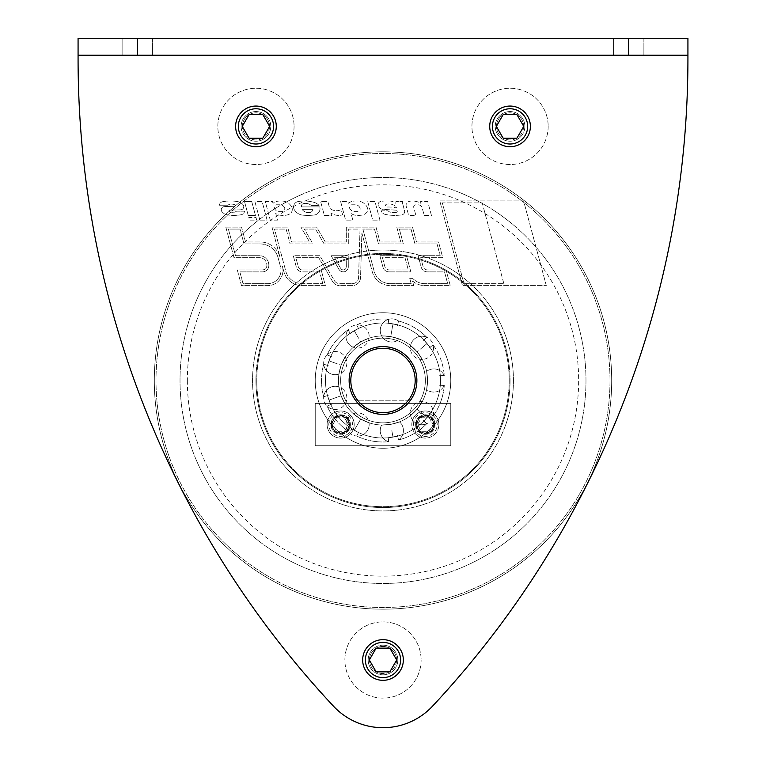 <?xml version="1.0" encoding="UTF-8"?>
<svg xmlns="http://www.w3.org/2000/svg" width="766" height="766" viewBox="0 0 766 766"><rect width="100%" height="100%" fill="white"/><g stroke="black" fill="none" stroke-linecap="round" stroke-linejoin="round"><path stroke-width="0.57" stroke-dasharray="3.83 2.87" d="M397.516 435.356C398.847 441.455 398.847 441.455 397.516 435.356C398.847 441.455 398.847 441.455 397.516 435.356C398.847 441.455 398.847 441.455 397.516 435.356C398.847 441.455 398.847 441.455 397.516 435.356M397.678 436.093A57.507 57.507 0 0 0 423.818 421.003L429.985 413.65A57.507 57.507 0 0 0 440.306 385.288L440.507 380.491A57.507 57.507 0 0 0 383 322.974A57.507 57.507 0 0 0 327.503 395.582L330.788 404.601A57.507 57.507 0 0 0 350.186 427.725L358.498 432.522A57.507 57.507 0 0 0 388.228 437.759L397.678 436.093A57.507 57.507 0 0 0 423.818 421.003L429.985 413.65L427.055 417.46L421.932 413.152L427.055 417.46L423.818 421.003A57.507 57.507 0 0 1 397.678 436.093L388.228 437.759A57.507 57.507 0 0 1 358.498 432.522L354.246 430.291L357.588 424.498L354.246 430.291L358.498 432.522A57.507 57.507 0 0 0 388.228 437.759A57.507 57.507 0 0 1 358.498 432.522L350.186 427.725A57.507 57.507 0 0 1 330.788 404.601L328.959 400.158L335.249 397.87L328.959 400.158L330.788 404.601A57.507 57.507 0 0 0 350.186 427.725A57.507 57.507 0 0 1 330.788 404.601L327.503 395.582A57.507 57.507 0 0 1 325.493 380.491A57.507 57.507 0 0 0 383 437.999A57.507 57.507 0 0 0 440.507 380.491L440.306 375.694L440.507 380.491A57.507 57.507 0 0 1 383 437.999A57.507 57.507 0 0 1 327.503 365.392A57.507 57.507 0 0 0 325.493 380.491A57.507 57.507 0 0 1 383 322.974A57.507 57.507 0 0 1 440.507 380.491A57.507 57.507 0 0 0 383 322.974A57.507 57.507 0 0 0 325.493 380.491A57.507 57.507 0 0 0 383 437.999A57.507 57.507 0 0 0 440.507 380.491A57.507 57.507 0 0 1 383 437.999A57.507 57.507 0 0 1 325.493 380.491A57.507 57.507 0 0 0 327.503 395.582A57.507 57.507 0 0 1 327.503 365.392L330.788 356.382A57.507 57.507 0 0 1 350.186 333.258L358.498 328.461A57.507 57.507 0 0 1 388.228 323.214L397.678 324.88A57.507 57.507 0 0 1 423.818 339.98L429.985 347.324A57.507 57.507 0 0 1 440.306 375.694A57.507 57.507 0 0 0 429.985 347.324L427.055 343.522L421.932 347.821L427.055 343.522L423.818 339.98A57.507 57.507 0 0 0 397.678 324.88L392.987 323.855L391.828 330.443L392.987 323.855L388.228 323.214A57.507 57.507 0 0 0 358.498 328.461L354.246 330.682L357.588 336.475L354.246 330.682L350.186 333.258A57.507 57.507 0 0 0 330.788 356.382L327.503 365.392L330.788 356.382A57.507 57.507 0 0 1 350.186 333.258L358.498 328.461A57.507 57.507 0 0 1 388.228 323.214L397.678 324.88A57.507 57.507 0 0 1 423.818 339.98L429.985 347.324A57.507 57.507 0 0 1 440.306 375.694L440.306 385.288L440.306 375.694A57.507 57.507 0 0 0 429.985 347.324L423.818 339.98A57.507 57.507 0 0 0 397.678 324.88L392.987 323.855L390.737 336.609L399.517 339.108L390.737 336.609C378.873 335.575 378.873 335.575 390.737 336.609C378.873 335.575 378.873 335.575 390.737 336.609L392.987 323.855L388.228 323.214A57.507 57.507 0 0 0 358.498 328.461L350.186 333.258A57.507 57.507 0 0 0 330.788 356.382L328.959 360.815L335.249 363.103L328.959 360.815L327.503 365.392A57.507 57.507 0 0 0 325.493 380.491A57.507 57.507 0 0 1 383 322.974A57.507 57.507 0 0 1 440.507 380.491L440.306 385.288A57.507 57.507 0 0 1 429.985 413.65A57.507 57.507 0 0 0 440.306 385.288A57.507 57.507 0 0 1 429.985 413.65L423.818 421.003A57.507 57.507 0 0 1 397.678 436.093M423.253 420.486C427.878 424.699 427.878 424.699 423.253 420.486C427.878 424.699 427.878 424.699 423.253 420.486C427.878 424.699 427.878 424.699 423.253 420.486C427.878 424.699 427.878 424.699 423.253 420.486M426.767 423.684A61.491 61.491 0 0 1 398.531 439.99A61.491 61.491 0 0 0 426.767 423.684A11.586 11.586 0 0 1 410.576 415.478L417.125 409.13C423.962 399.373 423.962 399.373 417.125 409.13C423.962 399.373 423.962 399.373 417.125 409.13L422.248 401.575L417.125 409.13C408.709 417.547 408.709 417.547 417.125 409.13C408.709 417.547 408.709 417.547 417.125 409.13L421.932 413.152L417.125 409.13L410.576 415.478A11.586 11.586 0 0 0 426.767 423.684M390.737 424.364C402.246 421.281 402.246 421.281 390.737 424.364C402.246 421.281 402.246 421.281 390.737 424.364L399.517 421.865L390.737 424.364C378.873 425.408 378.873 425.408 390.737 424.364C378.873 425.408 378.873 425.408 390.737 424.364L381.631 425.025L390.737 424.364M358.852 431.842C355.951 437.386 355.951 437.386 358.852 431.842C355.951 437.386 355.951 437.386 358.852 431.842C355.951 437.386 355.951 437.386 358.852 431.842C355.951 437.386 355.951 437.386 358.852 431.842M388.132 437.003C388.956 443.208 388.956 443.208 388.132 437.003C388.956 443.208 388.956 443.208 388.132 437.003C388.956 443.208 388.956 443.208 388.132 437.003C388.956 443.208 388.956 443.208 388.132 437.003M388.755 441.714A61.491 61.491 0 0 1 356.65 436.046A61.491 61.491 0 0 0 388.755 441.714A11.586 11.586 0 0 1 381.631 425.025A11.586 11.586 0 0 0 388.755 441.714M331.486 404.304C325.713 406.689 325.713 406.689 331.486 404.304C325.713 406.689 325.713 406.689 331.486 404.304C325.713 406.689 325.713 406.689 331.486 404.304C325.713 406.689 325.713 406.689 331.486 404.304M350.598 427.083C347.257 432.359 347.257 432.359 350.598 427.083C347.257 432.359 347.257 432.359 350.598 427.083C347.257 432.359 347.257 432.359 350.598 427.083C347.257 432.359 347.257 432.359 350.598 427.083M348.061 431.086A61.491 61.491 0 0 1 327.101 406.114A61.491 61.491 0 0 0 348.061 431.086A11.586 11.586 0 0 0 363.438 434.504A11.586 11.586 0 0 0 368.006 419.433A11.586 11.586 0 0 0 353.327 413.726L360.729 419.069L357.588 424.498L360.729 419.069C371.52 424.105 371.52 424.105 360.729 419.069C371.52 424.105 371.52 424.105 360.729 419.069L369.049 422.803L360.729 419.069C350.962 412.242 350.962 412.242 360.729 419.069C350.962 412.242 350.962 412.242 360.729 419.069L353.327 413.726A11.586 11.586 0 0 0 348.061 431.086M328.231 395.352C322.275 397.248 322.275 397.248 328.231 395.352C322.275 397.248 322.275 397.248 328.231 395.352C322.275 397.248 322.275 397.248 328.231 395.352C322.275 397.248 322.275 397.248 328.231 395.352M323.712 396.788A61.491 61.491 0 0 1 323.712 364.185A61.491 61.491 0 0 0 323.712 396.788A11.586 11.586 0 0 1 338.907 386.878L341.138 395.725C346.165 406.526 346.165 406.526 341.138 395.725C346.165 406.526 346.165 406.526 341.138 395.725L335.249 397.87L341.138 395.725C338.045 384.226 338.045 384.226 341.138 395.725C338.045 384.226 338.045 384.226 341.138 395.725L345.121 403.941L341.138 395.725L338.907 386.878A11.586 11.586 0 0 0 323.712 396.788M429.381 413.19C434.332 417.01 434.332 417.01 429.381 413.19C434.332 417.01 434.332 417.01 429.381 413.19C434.332 417.01 434.332 417.01 429.381 413.19C434.332 417.01 434.332 417.01 429.381 413.19M439.55 385.25C445.793 385.509 445.793 385.509 439.55 385.25C445.793 385.509 445.793 385.509 439.55 385.25C445.793 385.509 445.793 385.509 439.55 385.25C445.793 385.509 445.793 385.509 439.55 385.25M444.29 385.451A61.491 61.491 0 0 1 433.144 416.091A61.491 61.491 0 0 0 444.29 385.451A11.586 11.586 0 0 1 426.614 389.568L427.552 380.491A44.552 44.552 0 0 0 383 335.939A44.552 44.552 0 0 0 338.448 380.491A44.552 44.552 0 0 1 383 335.939A44.552 44.552 0 0 1 427.552 380.491C426.518 368.618 426.518 368.618 427.552 380.491C426.518 368.618 426.518 368.618 427.552 380.491A44.552 44.552 0 0 1 383 425.044A44.552 44.552 0 0 1 338.448 380.491A44.552 44.552 0 0 0 383 425.044A44.552 44.552 0 0 0 427.552 380.491C426.518 392.355 426.518 392.355 427.552 380.491C426.518 392.355 426.518 392.355 427.552 380.491L426.614 371.414L427.552 380.491A44.552 44.552 0 0 0 383 335.939A44.552 44.552 0 0 0 338.448 380.491A44.552 44.552 0 0 1 383 335.939A44.552 44.552 0 0 1 427.552 380.491L426.614 389.568A11.586 11.586 0 0 0 444.29 385.451M328.231 365.621C322.275 363.735 322.275 363.735 328.231 365.621C322.275 363.735 322.275 363.735 328.231 365.621C322.275 363.735 322.275 363.735 328.231 365.621C322.275 363.735 322.275 363.735 328.231 365.621M341.138 365.248C338.045 376.757 338.045 376.757 341.138 365.248C338.045 376.757 338.045 376.757 341.138 365.248L345.121 357.042L341.138 365.248C346.165 354.457 346.165 354.457 341.138 365.248C346.165 354.457 346.165 354.457 341.138 365.248L335.249 363.103L341.138 365.248L338.907 374.095L341.138 365.248M369.049 338.179L360.729 341.904L369.049 338.179A11.586 11.586 0 0 0 356.65 324.928A61.491 61.491 0 0 1 388.755 319.269A61.491 61.491 0 0 0 356.65 324.928A11.586 11.586 0 0 0 346.002 336.533A11.586 11.586 0 0 0 356.765 348.032A11.586 11.586 0 0 0 369.049 338.179M360.729 341.904C350.962 348.731 350.962 348.731 360.729 341.904C350.962 348.731 350.962 348.731 360.729 341.904L357.588 336.475L360.729 341.904C371.52 336.868 371.52 336.868 360.729 341.904C371.52 336.868 371.52 336.868 360.729 341.904L353.327 347.257L360.729 341.904M422.248 359.407L417.125 351.853L422.248 359.407A11.586 11.586 0 0 0 433.144 344.892A61.491 61.491 0 0 1 444.29 375.531A61.491 61.491 0 0 0 433.144 344.892A11.586 11.586 0 0 0 419.864 336.418A11.586 11.586 0 0 0 410.404 349.018A11.586 11.586 0 0 0 422.248 359.407M417.125 351.853C408.709 343.427 408.709 343.427 417.125 351.853C408.709 343.427 408.709 343.427 417.125 351.853L421.932 347.821L417.125 351.853C423.962 361.609 423.962 361.609 417.125 351.853C423.962 361.609 423.962 361.609 417.125 351.853L410.576 345.495L417.125 351.853M350.598 333.899C347.257 328.614 347.257 328.614 350.598 333.899C347.257 328.614 347.257 328.614 350.598 333.899C347.257 328.614 347.257 328.614 350.598 333.899C347.257 328.614 347.257 328.614 350.598 333.899M331.486 356.669C325.713 354.294 325.713 354.294 331.486 356.669C325.713 354.294 325.713 354.294 331.486 356.669C325.713 354.294 325.713 354.294 331.486 356.669C325.713 354.294 325.713 354.294 331.486 356.669M327.101 354.869A61.491 61.491 0 0 1 348.061 329.887A61.491 61.491 0 0 0 327.101 354.869A11.586 11.586 0 0 0 326.402 370.6A11.586 11.586 0 0 0 342.048 372.487A11.586 11.586 0 0 0 345.121 357.042A11.586 11.586 0 0 0 327.101 354.869M388.132 323.97C388.956 317.775 388.956 317.775 388.132 323.97C388.956 317.775 388.956 317.775 388.132 323.97C388.956 317.775 388.956 317.775 388.132 323.97C388.956 317.775 388.956 317.775 388.132 323.97M358.852 329.131C355.951 323.597 355.951 323.597 358.852 329.131C355.951 323.597 355.951 323.597 358.852 329.131C355.951 323.597 355.951 323.597 358.852 329.131C355.951 323.597 355.951 323.597 358.852 329.131M423.253 340.487C427.878 336.274 427.878 336.274 423.253 340.487C427.878 336.274 427.878 336.274 423.253 340.487C427.878 336.274 427.878 336.274 423.253 340.487C427.878 336.274 427.878 336.274 423.253 340.487M397.516 325.627C398.847 319.518 398.847 319.518 397.516 325.627C398.847 319.518 398.847 319.518 397.516 325.627C398.847 319.518 398.847 319.518 397.516 325.627C398.847 319.518 398.847 319.518 397.516 325.627M398.531 320.992A61.491 61.491 0 0 1 426.767 337.289A61.491 61.491 0 0 0 398.531 320.992A11.586 11.586 0 0 0 382.914 323.041A11.586 11.586 0 0 0 383.766 338.764A11.586 11.586 0 0 0 399.517 339.108A11.586 11.586 0 0 1 383.766 338.764A11.586 11.586 0 0 1 382.914 323.041A11.586 11.586 0 0 1 398.531 320.992M439.55 375.723C445.793 375.464 445.793 375.464 439.55 375.723C445.793 375.464 445.793 375.464 439.55 375.723C445.793 375.464 445.793 375.464 439.55 375.723C445.793 375.464 445.793 375.464 439.55 375.723M429.381 347.793C434.332 343.972 434.332 343.972 429.381 347.793C434.332 343.972 434.332 343.972 429.381 347.793C434.332 343.972 434.332 343.972 429.381 347.793C434.332 343.972 434.332 343.972 429.381 347.793M509.208 380.491A126.208 126.208 0 0 1 383 506.69A126.208 126.208 0 0 1 256.792 380.491A126.208 126.208 0 0 1 383 254.283A126.208 126.208 0 0 1 509.208 380.491A126.208 126.208 0 0 1 383 506.69A126.208 126.208 0 0 1 256.792 380.491A126.208 126.208 0 0 1 383 254.283A126.208 126.208 0 0 1 509.208 380.491M510.051 380.491A127.051 127.051 0 0 1 383 507.542A127.051 127.051 0 0 1 255.949 380.491A127.051 127.051 0 0 1 383 253.441A127.051 127.051 0 0 1 510.051 380.491A127.051 127.051 0 0 1 383 507.542A127.051 127.051 0 0 1 255.949 380.491A127.051 127.051 0 0 1 383 253.441A127.051 127.051 0 0 1 510.051 380.491A127.051 127.051 0 0 1 383 507.542A127.051 127.051 0 0 1 255.949 380.491A127.051 127.051 0 0 1 383 253.441A127.051 127.051 0 0 1 510.051 380.491A127.051 127.051 0 0 1 383 507.542A127.051 127.051 0 0 1 255.949 380.491A127.051 127.051 0 0 1 383 253.441A127.051 127.051 0 0 1 510.051 380.491A127.051 127.051 0 0 1 383 507.542A127.051 127.051 0 0 1 255.949 380.491A127.051 127.051 0 0 0 383 507.542A127.051 127.051 0 0 0 510.051 380.491M609.995 380.491A226.995 226.995 0 0 1 383 607.486A226.995 226.995 0 0 1 156.005 380.491A226.995 226.995 0 0 1 383 153.497A226.995 226.995 0 0 1 609.995 380.491A226.995 226.995 0 0 1 383 607.486A226.995 226.995 0 0 1 156.005 380.491A226.995 226.995 0 0 1 383 153.497A226.995 226.995 0 0 1 609.995 380.491M611.689 380.491A228.689 228.689 0 0 1 383 609.181A228.689 228.689 0 0 1 154.311 380.491A228.689 228.689 0 0 1 383 151.802A228.689 228.689 0 0 1 611.689 380.491A228.689 228.689 0 0 1 383 609.181A228.689 228.689 0 0 1 154.311 380.491A228.689 228.689 0 0 1 383 151.802A228.689 228.689 0 0 1 611.689 380.491A228.689 228.689 0 0 1 383 609.181A228.689 228.689 0 0 1 154.311 380.491A228.689 228.689 0 0 1 383 151.802A228.689 228.689 0 0 1 611.689 380.491A228.689 228.689 0 0 1 383 609.181A228.689 228.689 0 0 1 154.311 380.491A228.689 228.689 0 0 1 383 151.802A228.689 228.689 0 0 1 611.689 380.491M187.344 380.491A195.656 195.656 0 0 0 383 576.147A195.656 195.656 0 0 0 578.656 380.491A195.656 195.656 0 0 0 383 184.836A195.656 195.656 0 0 0 187.344 380.491M450.762 380.491A67.762 67.762 0 0 1 383 448.254A67.762 67.762 0 0 1 315.238 380.491A67.762 67.762 0 0 1 383 312.729A67.762 67.762 0 0 1 450.762 380.491A67.762 67.762 0 0 0 383 312.729A67.762 67.762 0 0 0 315.238 380.491A67.762 67.762 0 0 0 383 448.254A67.762 67.762 0 0 0 450.762 380.491M391.828 330.443L390.737 336.609C402.246 339.692 402.246 339.692 390.737 336.609C402.246 339.692 402.246 339.692 390.737 336.609L391.828 330.443M390.737 336.609L381.631 335.958L390.737 336.609M340.65 380.491A42.35 42.35 0 0 0 383 422.842A42.35 42.35 0 0 0 425.35 380.491A42.35 42.35 0 0 0 383 338.141A42.35 42.35 0 0 0 340.65 380.491A42.35 42.35 0 0 1 383 338.141A42.35 42.35 0 0 1 425.35 380.491A42.35 42.35 0 0 1 383 422.842A42.35 42.35 0 0 1 340.65 380.491A42.35 42.35 0 0 0 383 422.842A42.35 42.35 0 0 0 425.35 380.491A42.35 42.35 0 0 1 383 422.842A42.35 42.35 0 0 1 340.65 380.491A42.35 42.35 0 0 1 383 338.141A42.35 42.35 0 0 1 425.35 380.491A42.35 42.35 0 0 0 383 338.141A42.35 42.35 0 0 0 340.65 380.491M416.876 380.491A33.876 33.876 0 0 1 383 414.368A33.876 33.876 0 0 1 349.124 380.491A33.876 33.876 0 0 1 383 346.605A33.876 33.876 0 0 1 416.876 380.491A33.876 33.876 0 0 0 383 346.605A33.876 33.876 0 0 0 349.124 380.491A33.876 33.876 0 0 0 383 414.368A33.876 33.876 0 0 0 416.876 380.491A33.876 33.876 0 0 0 383 346.605A33.876 33.876 0 0 0 349.124 380.491A33.876 33.876 0 0 0 383 414.368A33.876 33.876 0 0 0 416.876 380.491A33.876 33.876 0 0 1 383 414.368A33.876 33.876 0 0 1 349.124 380.491A33.876 33.876 0 0 1 383 346.605A33.876 33.876 0 0 1 416.876 380.491A33.876 33.876 0 0 1 383 414.368A33.876 33.876 0 0 0 416.876 380.491A33.876 33.876 0 0 0 383 346.605A33.876 33.876 0 0 0 349.124 380.491A33.876 33.876 0 0 0 383 414.368A33.876 33.876 0 0 1 349.124 380.491A33.876 33.876 0 0 1 383 346.605A33.876 33.876 0 0 1 416.876 380.491A33.876 33.876 0 0 1 383 414.368A33.876 33.876 0 0 1 349.124 380.491A33.876 33.876 0 0 1 383 346.605A33.876 33.876 0 0 0 355.893 400.819L410.107 400.819A33.876 33.876 0 0 0 383 346.605A33.876 33.876 0 0 0 349.124 380.491A33.876 33.876 0 0 0 383 414.368A33.876 33.876 0 0 1 355.893 400.819L410.107 400.819A33.876 33.876 0 0 1 383 414.368A33.876 33.876 0 0 0 416.876 380.491A33.876 33.876 0 0 0 383 346.605A33.876 33.876 0 0 1 416.876 380.491M338.448 380.491A44.552 44.552 0 0 0 383 425.044A44.552 44.552 0 0 0 427.552 380.491A44.552 44.552 0 0 1 383 425.044A44.552 44.552 0 0 1 338.448 380.491M294.067 126.39A38.118 38.118 0 0 1 255.949 164.508A38.118 38.118 0 0 1 217.831 126.39A38.118 38.118 0 0 1 255.949 88.272A38.118 38.118 0 0 1 294.067 126.39A38.118 38.118 0 0 0 255.949 88.272A38.118 38.118 0 0 0 217.831 126.39A38.118 38.118 0 0 0 255.949 164.508A38.118 38.118 0 0 0 294.067 126.39M548.169 126.39A38.118 38.118 0 0 1 510.051 164.508A38.118 38.118 0 0 1 471.933 126.39A38.118 38.118 0 0 1 510.051 88.272A38.118 38.118 0 0 1 548.169 126.39A38.118 38.118 0 0 0 510.051 88.272A38.118 38.118 0 0 0 471.933 126.39A38.118 38.118 0 0 0 510.051 164.508A38.118 38.118 0 0 0 548.169 126.39M421.118 659.995A38.118 38.118 0 0 1 383 698.113A38.118 38.118 0 0 1 344.882 659.995A38.118 38.118 0 0 1 383 621.887A38.118 38.118 0 0 1 421.118 659.995A38.118 38.118 0 0 0 383 621.887A38.118 38.118 0 0 0 344.882 659.995A38.118 38.118 0 0 0 383 698.113A38.118 38.118 0 0 0 421.118 659.995M687.925 58.628A948.643 948.643 0 0 1 432.512 706.195A67.762 67.762 0 0 1 333.488 706.195A948.643 948.643 0 0 1 78.075 58.628L78.075 38.3L687.925 38.3L78.075 38.3L78.075 58.628A948.643 948.643 0 0 0 333.488 706.195A67.762 67.762 0 0 0 432.512 706.195A948.643 948.643 0 0 0 687.925 58.628L687.925 38.3L687.925 58.628L687.925 55.238L78.075 55.238L687.925 55.238L78.075 55.238L78.075 58.628A948.643 948.643 0 0 0 333.488 706.195A67.762 67.762 0 0 0 432.512 706.195A948.643 948.643 0 0 0 687.925 58.628M276.277 126.39A20.328 20.328 0 0 1 255.949 146.718A20.328 20.328 0 0 1 235.622 126.39A20.328 20.328 0 0 1 255.949 106.062A20.328 20.328 0 0 1 276.277 126.39A20.328 20.328 0 0 0 255.949 106.062A20.328 20.328 0 0 0 235.622 126.39A20.328 20.328 0 0 0 255.949 146.718A20.328 20.328 0 0 0 276.277 126.39A20.328 20.328 0 0 1 255.949 146.718A20.328 20.328 0 0 1 235.622 126.39A20.328 20.328 0 0 1 255.949 106.062A20.328 20.328 0 0 1 276.277 126.39A20.328 20.328 0 0 1 255.949 146.718A20.328 20.328 0 0 1 235.622 126.39A20.328 20.328 0 0 1 255.949 106.062A20.328 20.328 0 0 1 276.277 126.39M530.378 126.39A20.328 20.328 0 0 1 510.051 146.718A20.328 20.328 0 0 1 489.723 126.39A20.328 20.328 0 0 1 510.051 106.062A20.328 20.328 0 0 1 530.378 126.39A20.328 20.328 0 0 0 510.051 106.062A20.328 20.328 0 0 0 489.723 126.39A20.328 20.328 0 0 0 510.051 146.718A20.328 20.328 0 0 0 530.378 126.39A20.328 20.328 0 0 1 510.051 146.718A20.328 20.328 0 0 1 489.723 126.39A20.328 20.328 0 0 1 510.051 106.062A20.328 20.328 0 0 1 530.378 126.39A20.328 20.328 0 0 1 510.051 146.718A20.328 20.328 0 0 1 489.723 126.39A20.328 20.328 0 0 1 510.051 106.062A20.328 20.328 0 0 1 530.378 126.39M403.328 659.995A20.328 20.328 0 0 1 383 680.323A20.328 20.328 0 0 1 362.672 659.995A20.328 20.328 0 0 1 383 639.667A20.328 20.328 0 0 1 403.328 659.995A20.328 20.328 0 0 0 383 639.667A20.328 20.328 0 0 0 362.672 659.995A20.328 20.328 0 0 0 383 680.323A20.328 20.328 0 0 0 403.328 659.995A20.328 20.328 0 0 1 383 680.323A20.328 20.328 0 0 1 362.672 659.995A20.328 20.328 0 0 1 383 639.667A20.328 20.328 0 0 1 403.328 659.995A20.328 20.328 0 0 1 383 680.323A20.328 20.328 0 0 1 362.672 659.995A20.328 20.328 0 0 1 383 639.667A20.328 20.328 0 0 1 403.328 659.995M503.205 138.244L496.358 126.39L503.205 114.527L516.897 114.527L523.743 126.39L516.897 138.244L503.205 138.244L516.897 138.244L523.743 126.39L516.897 114.527L503.205 114.527L496.358 126.39L503.205 138.244L516.897 138.244L523.743 126.39L516.897 114.527L503.205 114.527L496.358 126.39L503.205 138.244M152.616 38.3L122.12 38.3L152.616 38.3L122.12 38.3L152.616 38.3L152.616 55.238L122.12 55.238L152.616 55.238L152.616 38.3L152.616 55.238L122.12 55.238L122.12 38.3L122.12 55.238L152.616 55.238L152.616 38.3M643.88 38.3L613.384 38.3L643.88 38.3L613.384 38.3L643.88 38.3L643.88 55.238L613.384 55.238L643.88 55.238L643.88 38.3L643.88 55.238L613.384 55.238L613.384 38.3L613.384 55.238L643.88 55.238L643.88 38.3M546.302 285.622L523.599 200.922L439.77 200.922L462.473 285.622L546.302 285.622L523.599 200.922L439.77 200.922L462.473 285.622L546.302 285.622M256.715 220.139L256.016 217.515L248.787 217.515L249.486 220.139L256.715 220.139L256.016 217.515L248.787 217.515L249.486 220.139L256.715 220.139M244.526 201.621L248.222 215.418L255.451 215.418L251.755 201.621L244.526 201.621L248.222 215.418L255.451 215.418L251.755 201.621L244.526 201.621M372.707 220.139L379.946 220.139L374.986 201.621L367.747 201.621L372.707 220.139L379.946 220.139L374.986 201.621L367.747 201.621L372.707 220.139M259.875 220.139L267.104 220.139L262.144 201.621L254.915 201.621L259.875 220.139L267.104 220.139L262.144 201.621L254.915 201.621L259.875 220.139M342.603 214.806L341.215 209.635A10.753 10.753 0 0 1 331.161 209.329A3.926 3.926 0 0 1 329.303 206.935L327.886 201.621L320.648 201.621L324.353 215.418L331.582 215.418L330.902 212.891A13.099 13.099 0 0 0 342.603 214.806L341.215 209.635A10.753 10.753 0 0 1 331.161 209.329A3.926 3.926 0 0 1 329.303 206.935L327.886 201.621L320.648 201.621L324.353 215.418L331.582 215.418L330.902 212.891A13.099 13.099 0 0 0 342.603 214.806M413.726 207.385A1.963 1.963 0 0 1 415.258 204.943A9.824 9.824 0 0 1 419.213 205.001A3.926 3.926 0 0 1 422.162 207.816L424.201 215.418L431.43 215.418L427.734 201.621L420.505 201.621L421.07 203.727A4.414 4.414 0 0 0 419.126 202.32A21.831 21.831 0 0 0 412.931 201.018A10.915 10.915 0 0 0 408.747 201.573A3.926 3.926 0 0 0 406.21 206.313L408.651 215.418L415.881 215.418L413.726 207.385A1.963 1.963 0 0 1 415.258 204.943A9.824 9.824 0 0 1 419.213 205.001A3.926 3.926 0 0 1 422.162 207.816L424.201 215.418L431.43 215.418L427.734 201.621L420.505 201.621L421.07 203.727A4.414 4.414 0 0 0 419.126 202.32A21.831 21.831 0 0 0 412.931 201.018A10.915 10.915 0 0 0 408.747 201.573A3.926 3.926 0 0 0 406.21 206.313L408.651 215.418L415.881 215.418L413.726 207.385M242.956 204.589A9.278 9.278 0 0 0 237.47 201.563A43.662 43.662 0 0 0 222.6 201.717A3.926 3.926 0 0 0 219.392 205.231L227.923 205.231A4.366 4.366 0 0 1 230.087 204.216A8.732 8.732 0 0 1 234.913 204.809A0.766 0.766 0 0 1 234.635 206.274L225.932 206.542A21.831 21.831 0 0 0 223.481 206.753A3.141 3.141 0 0 0 222.063 211.828A9.278 9.278 0 0 0 227.339 214.825A35.753 35.753 0 0 0 236.435 215.323A43.662 43.662 0 0 0 241.3 214.7A3.926 3.926 0 0 0 244.488 211.186L236.426 211.186A4.366 4.366 0 0 1 234.252 212.201A8.732 8.732 0 0 1 229.427 211.608A0.766 0.766 0 0 1 229.704 210.143L240.687 209.807A3.141 3.141 0 0 0 242.956 204.589A9.278 9.278 0 0 0 237.47 201.563A43.662 43.662 0 0 0 222.6 201.717A3.926 3.926 0 0 0 219.392 205.231L227.923 205.231A4.366 4.366 0 0 1 230.087 204.216A8.732 8.732 0 0 1 234.913 204.809A0.766 0.766 0 0 1 234.635 206.274L225.932 206.542A21.831 21.831 0 0 0 223.481 206.753A3.141 3.141 0 0 0 222.063 211.828A9.278 9.278 0 0 0 227.339 214.825A35.753 35.753 0 0 0 236.435 215.323A43.662 43.662 0 0 0 241.3 214.7A3.926 3.926 0 0 0 244.488 211.186L236.426 211.186A4.366 4.366 0 0 1 234.252 212.201A8.732 8.732 0 0 1 229.427 211.608A0.766 0.766 0 0 1 229.704 210.143L240.687 209.807A3.141 3.141 0 0 0 242.956 204.589M319.815 206.906L301.584 206.906A2.442 2.442 0 0 1 303.212 203.727A8.732 8.732 0 0 1 311.235 205.432L319.068 205.432A10.915 10.915 0 0 0 314.089 202.368A34.93 34.93 0 0 0 298.041 201.582A5.458 5.458 0 0 0 294.374 209.798A11.356 11.356 0 0 0 302.924 215.169A49.311 49.311 0 0 0 314.433 214.978A6.463 6.463 0 0 0 319.815 206.906L301.584 206.906A2.442 2.442 0 0 1 303.212 203.727A8.732 8.732 0 0 1 311.235 205.432L319.068 205.432A10.915 10.915 0 0 0 314.089 202.368A34.93 34.93 0 0 0 298.041 201.582A5.458 5.458 0 0 0 294.374 209.798A11.356 11.356 0 0 0 302.924 215.169A49.311 49.311 0 0 0 314.433 214.978A6.463 6.463 0 0 0 319.815 206.906M402.705 203.852A3.275 3.275 0 0 1 402.897 201.621L395.907 201.621L395.907 203.373A10.915 10.915 0 0 0 389.118 200.998L385.413 200.998A21.831 21.831 0 0 0 380.501 201.554A3.054 3.054 0 0 0 378.232 205.326A5.458 5.458 0 0 0 383.163 209.357L396.261 210.181A1.092 1.092 0 0 1 397.286 211.253A1.092 1.092 0 0 1 396.309 212.354A21.831 21.831 0 0 1 390.469 212.172A3.926 3.926 0 0 1 388.113 210.832L381.133 210.832A5.458 5.458 0 0 0 385.059 214.327A43.662 43.662 0 0 0 401.92 214.825A3.275 3.275 0 0 0 404.553 210.755L402.705 203.852A3.275 3.275 0 0 1 402.897 201.621L395.907 201.621L395.907 203.373A10.915 10.915 0 0 0 389.118 200.998L385.413 200.998A21.831 21.831 0 0 0 380.501 201.554A3.054 3.054 0 0 0 378.232 205.326A5.458 5.458 0 0 0 383.163 209.357L396.261 210.181A1.092 1.092 0 0 1 397.286 211.253A1.092 1.092 0 0 1 396.309 212.354A21.831 21.831 0 0 1 390.469 212.172A3.926 3.926 0 0 1 388.113 210.832L381.133 210.832A5.458 5.458 0 0 0 385.059 214.327A43.662 43.662 0 0 0 401.92 214.825A3.275 3.275 0 0 0 404.553 210.755L402.705 203.852M340.65 201.621L345.61 220.139L352.839 220.139L351.058 213.494A10.915 10.915 0 0 0 355.702 215.236A20.96 20.96 0 0 0 361.179 215.236A10.915 10.915 0 0 0 364.836 214.078A5.238 5.238 0 0 0 367.077 207.079A10.915 10.915 0 0 0 358.699 201.161A20.96 20.96 0 0 0 353.49 201.152A10.37 10.37 0 0 0 348.329 203.306L347.879 201.621L340.65 201.621L345.61 220.139L352.839 220.139L351.058 213.494A10.915 10.915 0 0 0 355.702 215.236A20.96 20.96 0 0 0 361.179 215.236A10.915 10.915 0 0 0 364.836 214.078A5.238 5.238 0 0 0 367.077 207.079A10.915 10.915 0 0 0 358.699 201.161A20.96 20.96 0 0 0 353.49 201.152A10.37 10.37 0 0 0 348.329 203.306L347.879 201.621L340.65 201.621M291.731 207.079A10.915 10.915 0 0 0 283.363 201.161A20.96 20.96 0 0 0 278.144 201.152A10.37 10.37 0 0 0 272.993 203.306L272.533 201.621L265.304 201.621L270.264 220.139L277.493 220.139L275.722 213.494A10.915 10.915 0 0 0 280.356 215.236A20.96 20.96 0 0 0 285.833 215.236A10.915 10.915 0 0 0 289.491 214.078A5.238 5.238 0 0 0 291.731 207.079A10.915 10.915 0 0 0 283.363 201.161A20.96 20.96 0 0 0 278.144 201.152A10.37 10.37 0 0 0 272.993 203.306L272.533 201.621L265.304 201.621L270.264 220.139L277.493 220.139L275.722 213.494A10.915 10.915 0 0 0 280.356 215.236A20.96 20.96 0 0 0 285.833 215.236A10.915 10.915 0 0 0 289.491 214.078A5.238 5.238 0 0 0 291.731 207.079M225.826 227.119L234.013 257.682L259.444 257.682A7.421 7.421 0 0 1 266.865 265.103L266.865 265.457A4.452 4.452 0 0 1 262.412 269.91L237.288 269.91L241.501 285.622L267.688 285.622A15.282 15.282 0 0 0 282.453 266.386L283.88 271.71A18.777 18.777 0 0 0 302.015 285.622L325.378 285.622L321.165 269.91L302.532 269.91A4.452 4.452 0 0 1 298.233 266.606L295.839 257.682L318.713 257.682L332.578 281.505A8.292 8.292 0 0 0 339.75 285.622L352.255 285.622A8.292 8.292 0 0 0 360.547 277.579L361.878 232.988L372.247 271.71A18.777 18.777 0 0 0 390.382 285.622L413.745 285.622L412.481 280.921A18.777 18.777 0 0 0 424.91 285.622L450.245 285.622L446.032 269.91L427.399 269.91A4.452 4.452 0 0 1 423.1 266.606L420.706 257.682L442.758 257.682L438.545 241.97L416.493 241.97L412.52 227.119L396.798 227.119L400.781 241.97L379.993 241.97L376.02 227.119L346.328 227.119L346.328 241.97L325.282 241.97L316.645 227.119L300.923 227.119L309.56 241.97L291.626 241.97L287.652 227.119L271.93 227.119L279.983 257.175A20.519 20.519 0 0 0 260.162 241.97L245.522 241.97L241.549 227.119L225.826 227.119L234.013 257.682L259.444 257.682A7.421 7.421 0 0 1 266.865 265.103L266.865 265.457A4.452 4.452 0 0 1 262.412 269.91L237.288 269.91L241.501 285.622L267.688 285.622A15.282 15.282 0 0 0 282.453 266.386L283.88 271.71A18.777 18.777 0 0 0 302.015 285.622L325.378 285.622L321.165 269.91L302.532 269.91A4.452 4.452 0 0 1 298.233 266.606L295.839 257.682L318.713 257.682L332.578 281.505A8.292 8.292 0 0 0 339.75 285.622L352.255 285.622A8.292 8.292 0 0 0 360.547 277.579L361.878 232.988L372.247 271.71A18.777 18.777 0 0 0 390.382 285.622L413.745 285.622L412.481 280.921A18.777 18.777 0 0 0 424.91 285.622L450.245 285.622L446.032 269.91L427.399 269.91A4.452 4.452 0 0 1 423.1 266.606L420.706 257.682L442.758 257.682L438.545 241.97L416.493 241.97L412.52 227.119L396.798 227.119L400.781 241.97L379.993 241.97L376.02 227.119L346.328 227.119L346.328 241.97L325.282 241.97L316.645 227.119L300.923 227.119L309.56 241.97L291.626 241.97L287.652 227.119L271.93 227.119L279.983 257.175A20.519 20.519 0 0 0 260.162 241.97L245.522 241.97L241.549 227.119L225.826 227.119M315.238 445.707L450.762 445.707L450.762 403.356L315.238 403.356L315.238 445.707L315.238 403.356L450.762 403.356L450.762 445.707L315.238 445.707M383 348.3A32.182 32.182 0 0 0 350.818 380.491A32.182 32.182 0 0 0 383 412.673A32.182 32.182 0 0 0 415.182 380.491A32.182 32.182 0 0 0 383 348.3M503.856 283.659L482.216 202.894L442.346 202.894L463.985 283.659L503.856 283.659L463.985 283.659L442.346 202.894L482.216 202.894L503.856 283.659M302.273 209.635A7.641 7.641 0 0 0 307.798 212.565A13.97 13.97 0 0 0 309.454 212.575A3.82 3.82 0 0 0 312.978 209.635L302.273 209.635L312.978 209.635A3.82 3.82 0 0 1 309.454 212.575A13.97 13.97 0 0 1 307.798 212.565A7.641 7.641 0 0 1 302.273 209.635M394.902 205.786A10.37 10.37 0 0 0 386.571 204.254A1.417 1.417 0 0 0 386.974 207.05A32.747 32.747 0 0 1 396.568 207.998A4.366 4.366 0 0 0 394.902 205.786A4.366 4.366 0 0 1 396.568 207.998A32.747 32.747 0 0 0 386.974 207.05A1.417 1.417 0 0 1 386.571 204.254A10.37 10.37 0 0 1 394.902 205.786M359.963 207.959A4.912 4.912 0 0 0 355.357 204.771L352.293 204.771A2.624 2.624 0 0 0 350.167 209.147A5.458 5.458 0 0 0 354.754 211.646L357.406 211.646A2.729 2.729 0 0 0 359.963 207.959A2.729 2.729 0 0 1 357.406 211.646L354.754 211.646A5.458 5.458 0 0 1 350.167 209.147A2.834 2.834 0 0 1 352.293 204.771L355.357 204.771A4.912 4.912 0 0 1 359.963 207.959M284.617 207.959A4.912 4.912 0 0 0 280.021 204.771L276.957 204.771A2.624 2.624 0 0 0 274.822 209.147A5.458 5.458 0 0 0 279.408 211.646L282.06 211.646A2.729 2.729 0 0 0 284.617 207.959A2.729 2.729 0 0 1 282.06 211.646L279.408 211.646A5.458 5.458 0 0 1 274.822 209.147A2.834 2.834 0 0 1 276.957 204.771L280.021 204.771A4.912 4.912 0 0 1 284.617 207.959M352.255 283.659A6.319 6.319 0 0 0 358.574 277.522L360.02 229.091L348.3 229.091L348.3 243.942L324.152 243.942L315.506 229.091L304.351 229.091L312.997 243.942L290.113 243.942L286.139 229.091L274.506 229.091L285.785 271.202A16.804 16.804 0 0 0 302.015 283.659L322.802 283.659L319.652 271.882L302.532 271.882A6.425 6.425 0 0 1 296.327 267.114L293.273 255.71L319.843 255.71L334.282 280.509A6.319 6.319 0 0 0 339.75 283.659L352.255 283.659L339.75 283.659A6.319 6.319 0 0 1 334.282 280.509L319.843 255.71L293.273 255.71L296.327 267.114A6.425 6.425 0 0 0 302.532 271.882L319.652 271.882L322.802 283.659L302.015 283.659A16.804 16.804 0 0 1 285.785 271.202L274.506 229.091L286.139 229.091L290.113 243.942L312.997 243.942L304.351 229.091L315.506 229.091L324.152 243.942L348.3 243.942L348.3 229.091L360.02 229.091L358.574 277.522A6.319 6.319 0 0 1 352.255 283.659M437.032 243.942L414.981 243.942L411.007 229.091L399.373 229.091L403.347 243.942L378.481 243.942L374.507 229.091L362.873 229.091L374.153 271.202A16.804 16.804 0 0 0 390.382 283.659L411.17 283.659L409.753 278.345L412.654 278.345A16.804 16.804 0 0 0 424.91 283.659L447.67 283.659L444.519 271.882L427.399 271.882A6.425 6.425 0 0 1 421.195 267.114L418.14 255.71L440.182 255.71L437.032 243.942L440.182 255.71L418.14 255.71L421.195 267.114A6.425 6.425 0 0 0 427.399 271.882L444.519 271.882L447.67 283.659L424.91 283.659A16.804 16.804 0 0 1 412.654 278.345L409.753 278.345L411.17 283.659L390.382 283.659A16.804 16.804 0 0 1 374.153 271.202L362.873 229.091L374.507 229.091L378.481 243.942L403.347 243.942L399.373 229.091L411.007 229.091L414.981 243.942L437.032 243.942M278.077 257.682A18.547 18.547 0 0 0 260.162 243.942L244.009 243.942L240.026 229.091L228.392 229.091L235.526 255.71L259.444 255.71A9.393 9.393 0 0 1 268.837 265.103L268.837 265.457A6.425 6.425 0 0 1 262.412 271.882L239.863 271.882L243.014 283.659L267.688 283.659A13.309 13.309 0 0 0 280.548 266.903L278.077 257.682L280.548 266.903A13.309 13.309 0 0 1 267.688 283.659L243.014 283.659L239.863 271.882L262.412 271.882A6.425 6.425 0 0 0 268.837 265.457L268.837 265.103A9.393 9.393 0 0 0 259.444 255.71L235.526 255.71L228.392 229.091L240.026 229.091L244.009 243.942L260.162 243.942A18.547 18.547 0 0 1 278.077 257.682M343.292 271.882A5.027 5.027 0 0 0 348.3 266.855L348.204 255.72L331.171 255.72L338.955 269.383A5.027 5.027 0 0 0 348.3 266.855L348.204 255.72L331.171 255.72L338.955 269.383A5.027 5.027 0 0 0 343.292 271.882M343.292 269.91A3.054 3.054 0 0 0 346.328 266.855L346.232 257.692L334.598 257.692L340.659 268.387A3.054 3.054 0 0 0 343.292 269.91A3.054 3.054 0 0 1 340.659 268.387L334.598 257.692L346.232 257.692L346.328 266.855A3.054 3.054 0 0 1 343.292 269.91M389.157 271.882L410.835 271.882L406.507 255.71L379.888 255.71L382.952 267.114A6.425 6.425 0 0 0 389.157 271.882L410.835 271.882L406.507 255.71L379.888 255.71L382.952 267.114A6.425 6.425 0 0 0 389.157 271.882M389.157 269.91L408.268 269.91L404.994 257.682L382.464 257.682L384.858 266.606A4.452 4.452 0 0 0 389.157 269.91A4.452 4.452 0 0 1 384.858 266.606L382.464 257.682L404.994 257.682L408.268 269.91L389.157 269.91M687.925 38.3L78.075 38.3L78.075 55.238M122.12 55.238L122.12 38.3L122.12 55.238M613.384 55.238L613.384 38.3L613.384 55.238M354.198 424.536A13.549 13.549 0 0 0 340.65 410.978A13.549 13.549 0 0 0 327.101 424.536A13.549 13.549 0 0 0 340.65 438.085A13.549 13.549 0 0 0 354.198 424.536A13.549 13.549 0 0 1 340.65 438.085A13.549 13.549 0 0 1 327.101 424.536A13.549 13.549 0 0 1 340.65 410.978A13.549 13.549 0 0 1 354.198 424.536A13.549 13.549 0 0 1 340.65 438.085A13.549 13.549 0 0 1 327.101 424.536A13.549 13.549 0 0 1 340.65 410.978A13.549 13.549 0 0 1 354.198 424.536M438.899 424.536A13.549 13.549 0 0 0 425.35 410.978A13.549 13.549 0 0 0 411.802 424.536A13.549 13.549 0 0 0 425.35 438.085A13.549 13.549 0 0 0 438.899 424.536A13.549 13.549 0 0 1 425.35 438.085A13.549 13.549 0 0 1 411.802 424.536A13.549 13.549 0 0 1 425.35 410.978A13.549 13.549 0 0 1 438.899 424.536A13.549 13.549 0 0 0 425.35 410.978A13.549 13.549 0 0 0 411.802 424.536M429.266 431.306L433.173 424.536L429.266 417.757L421.434 417.757L417.527 424.536L421.434 431.306L429.266 431.306L433.173 424.536L429.266 417.757L421.434 417.757L417.527 424.536L421.434 431.306L429.266 431.306M389.846 671.859L396.692 659.995L389.846 648.141L376.154 648.141L369.308 659.995L376.154 671.859L389.846 671.859L396.692 659.995L389.846 648.141L376.154 648.141L369.308 659.995L376.154 671.859L389.846 671.859L376.154 671.859L369.308 659.995L376.154 648.141L389.846 648.141L396.692 659.995L389.846 671.859M262.795 138.244L269.642 126.39L262.795 114.527L249.103 114.527L242.257 126.39L249.103 138.244L262.795 138.244L269.642 126.39L262.795 114.527L249.103 114.527L242.257 126.39L249.103 138.244L262.795 138.244L249.103 138.244L242.257 126.39L249.103 114.527L262.795 114.527L269.642 126.39L262.795 138.244M344.566 431.306L348.473 424.536L344.566 417.757L336.734 417.757L332.827 424.536L336.734 431.306L344.566 431.306L348.473 424.536L344.566 417.757L336.734 417.757L332.827 424.536L336.734 431.306L344.566 431.306M332.348 424.536A8.302 8.302 0 0 0 340.65 432.838A8.302 8.302 0 0 0 348.951 424.536A8.302 8.302 0 0 0 340.65 416.235A8.302 8.302 0 0 0 332.348 424.536M349.286 424.536A8.637 8.637 0 0 1 340.65 433.173A8.637 8.637 0 0 1 332.013 424.536A8.637 8.637 0 0 1 340.65 415.89A8.637 8.637 0 0 1 349.286 424.536M350.388 424.536A9.738 9.738 0 0 0 340.65 414.789A9.738 9.738 0 0 0 330.912 424.536A9.738 9.738 0 0 1 340.65 414.789A9.738 9.738 0 0 1 350.388 424.536A9.738 9.738 0 0 1 340.65 434.274A9.738 9.738 0 0 1 330.912 424.536A9.738 9.738 0 0 0 340.65 434.274A9.738 9.738 0 0 0 350.388 424.536M349.124 424.536A8.474 8.474 0 0 0 340.65 416.062A8.474 8.474 0 0 0 332.176 424.536A8.474 8.474 0 0 0 340.65 433.001A8.474 8.474 0 0 0 349.124 424.536A8.474 8.474 0 0 0 340.65 416.062A8.474 8.474 0 0 0 332.176 424.536A8.474 8.474 0 0 0 340.65 433.001A8.474 8.474 0 0 0 349.124 424.536A8.474 8.474 0 0 1 340.65 433.001A8.474 8.474 0 0 1 332.176 424.536M241.127 126.39A14.822 14.822 0 0 0 255.949 141.212A14.822 14.822 0 0 0 270.771 126.39A14.822 14.822 0 0 1 255.949 141.212A14.822 14.822 0 0 1 241.127 126.39A14.822 14.822 0 0 0 255.949 141.212A14.822 14.822 0 0 0 270.771 126.39A14.822 14.822 0 0 1 255.949 141.212A14.822 14.822 0 0 1 241.127 126.39A14.822 14.822 0 0 1 255.949 111.568A14.822 14.822 0 0 1 270.771 126.39A14.822 14.822 0 0 0 255.949 111.568A14.822 14.822 0 0 0 241.127 126.39A14.822 14.822 0 0 1 255.949 111.568A14.822 14.822 0 0 1 270.771 126.39A14.822 14.822 0 0 0 255.949 111.568A14.822 14.822 0 0 0 241.127 126.39M269.498 126.39A13.549 13.549 0 0 1 255.949 139.939A13.549 13.549 0 0 1 242.401 126.39A13.549 13.549 0 0 0 255.949 139.939A13.549 13.549 0 0 0 269.498 126.39A13.549 13.549 0 0 0 255.949 112.832A13.549 13.549 0 0 0 242.401 126.39A13.549 13.549 0 0 1 255.949 112.832A13.549 13.549 0 0 1 269.498 126.39M368.178 659.995A14.822 14.822 0 0 0 383 674.817A14.822 14.822 0 0 0 397.822 659.995A14.822 14.822 0 0 1 383 674.817A14.822 14.822 0 0 1 368.178 659.995A14.822 14.822 0 0 0 383 674.817A14.822 14.822 0 0 0 397.822 659.995A14.822 14.822 0 0 1 383 674.817A14.822 14.822 0 0 1 368.178 659.995A14.822 14.822 0 0 1 383 645.173A14.822 14.822 0 0 1 397.822 659.995A14.822 14.822 0 0 0 383 645.173A14.822 14.822 0 0 0 368.178 659.995A14.822 14.822 0 0 1 383 645.173A14.822 14.822 0 0 1 397.822 659.995A14.822 14.822 0 0 0 383 645.173A14.822 14.822 0 0 0 368.178 659.995M396.549 659.995A13.549 13.549 0 0 1 383 673.553A13.549 13.549 0 0 1 369.451 659.995A13.549 13.549 0 0 0 383 673.553A13.549 13.549 0 0 0 396.549 659.995A13.549 13.549 0 0 0 383 646.447A13.549 13.549 0 0 0 369.451 659.995A13.549 13.549 0 0 1 383 646.447A13.549 13.549 0 0 1 396.549 659.995M523.599 126.39A13.549 13.549 0 0 1 510.051 139.939A13.549 13.549 0 0 1 496.502 126.39A13.549 13.549 0 0 0 510.051 139.939A13.549 13.549 0 0 0 523.599 126.39A13.549 13.549 0 0 0 510.051 112.832A13.549 13.549 0 0 0 496.502 126.39A13.549 13.549 0 0 1 510.051 112.832A13.549 13.549 0 0 1 523.599 126.39M524.873 126.39A14.822 14.822 0 0 1 510.051 141.212A14.822 14.822 0 0 1 495.229 126.39A14.822 14.822 0 0 0 510.051 141.212A14.822 14.822 0 0 0 524.873 126.39A14.822 14.822 0 0 1 510.051 141.212A14.822 14.822 0 0 1 495.229 126.39A14.822 14.822 0 0 0 510.051 141.212A14.822 14.822 0 0 0 524.873 126.39A14.822 14.822 0 0 0 510.051 111.568A14.822 14.822 0 0 0 495.229 126.39A14.822 14.822 0 0 1 510.051 111.568A14.822 14.822 0 0 1 524.873 126.39A14.822 14.822 0 0 0 510.051 111.568A14.822 14.822 0 0 0 495.229 126.39A14.822 14.822 0 0 1 510.051 111.568A14.822 14.822 0 0 1 524.873 126.39M435.088 424.536A9.738 9.738 0 0 0 425.35 414.789A9.738 9.738 0 0 0 415.612 424.536A9.738 9.738 0 0 1 425.35 414.789A9.738 9.738 0 0 1 435.088 424.536A9.738 9.738 0 0 1 425.35 434.274A9.738 9.738 0 0 1 415.612 424.536A9.738 9.738 0 0 0 425.35 434.274A9.738 9.738 0 0 0 435.088 424.536M433.824 424.536A8.474 8.474 0 0 0 425.35 416.062A8.474 8.474 0 0 0 416.876 424.536A8.474 8.474 0 0 0 425.35 433.001A8.474 8.474 0 0 0 433.824 424.536A8.474 8.474 0 0 0 425.35 416.062A8.474 8.474 0 0 0 416.876 424.536A8.474 8.474 0 0 0 425.35 433.001A8.474 8.474 0 0 0 433.824 424.536A8.474 8.474 0 0 1 425.35 433.001A8.474 8.474 0 0 1 416.876 424.536M417.049 424.536A8.302 8.302 0 0 0 425.35 432.838A8.302 8.302 0 0 0 433.652 424.536A8.302 8.302 0 0 0 425.35 416.235A8.302 8.302 0 0 0 417.049 424.536M433.987 424.536A8.637 8.637 0 0 1 425.35 433.173A8.637 8.637 0 0 1 416.714 424.536A8.637 8.637 0 0 1 425.35 415.89A8.637 8.637 0 0 1 433.987 424.536M392.987 437.127L391.828 430.54L392.987 437.127M427.055 417.46L421.932 413.152L427.055 417.46M328.959 360.815L335.249 363.103L328.959 360.815M513.44 380.491A130.44 130.44 0 0 1 383 510.932A130.44 130.44 0 0 1 252.56 380.491A130.44 130.44 0 0 1 383 250.051A130.44 130.44 0 0 1 513.44 380.491A130.44 130.44 0 0 1 383 510.932A130.44 130.44 0 0 1 252.56 380.491A130.44 130.44 0 0 1 383 250.051A130.44 130.44 0 0 1 513.44 380.491M585.98 380.491A202.98 202.98 0 0 1 383 583.462A202.98 202.98 0 0 1 180.02 380.491A202.98 202.98 0 0 1 383 177.511A202.98 202.98 0 0 1 585.98 380.491A202.98 202.98 0 0 1 383 583.462A202.98 202.98 0 0 1 180.02 380.491A202.98 202.98 0 0 1 383 177.511A202.98 202.98 0 0 1 585.98 380.491M328.959 400.158L335.249 397.87L328.959 400.158M354.246 430.291L357.588 424.498L354.246 430.291M427.055 343.522L421.932 347.821L427.055 343.522M354.246 330.682L357.588 336.475L354.246 330.682M238.331 126.39A17.618 17.618 0 0 1 255.949 108.772A17.618 17.618 0 0 1 273.567 126.39A17.618 17.618 0 0 1 255.949 144.008A17.618 17.618 0 0 1 238.331 126.39M492.433 126.39A17.618 17.618 0 0 1 510.051 108.772A17.618 17.618 0 0 1 527.669 126.39A17.618 17.618 0 0 1 510.051 144.008A17.618 17.618 0 0 1 492.433 126.39M365.382 659.995A17.618 17.618 0 0 1 383 642.377A17.618 17.618 0 0 1 400.618 659.995A17.618 17.618 0 0 1 383 677.613A17.618 17.618 0 0 1 365.382 659.995M137.373 38.3L137.373 55.238M628.627 38.3L628.627 55.238M328.796 424.536A11.854 11.854 0 0 1 340.65 412.673A11.854 11.854 0 0 1 352.504 424.536A11.854 11.854 0 0 1 340.65 436.39A11.854 11.854 0 0 1 328.796 424.536M413.496 424.536A11.854 11.854 0 0 1 425.35 412.673A11.854 11.854 0 0 1 437.204 424.536A11.854 11.854 0 0 1 425.35 436.39A11.854 11.854 0 0 1 413.496 424.536M331.506 424.536A9.144 9.144 0 0 1 340.65 415.383A9.144 9.144 0 0 1 349.794 424.536A9.144 9.144 0 0 1 340.65 433.68A9.144 9.144 0 0 1 331.506 424.536M416.206 424.536A9.144 9.144 0 0 1 425.35 415.383A9.144 9.144 0 0 1 434.494 424.536A9.144 9.144 0 0 1 425.35 433.68A9.144 9.144 0 0 1 416.206 424.536M398.531 439.99A11.586 11.586 0 0 0 399.517 421.865A11.586 11.586 0 0 1 398.531 439.99M433.144 416.091A11.586 11.586 0 0 0 422.248 401.575A11.586 11.586 0 0 0 410.404 411.955A11.586 11.586 0 0 0 419.864 424.555A11.586 11.586 0 0 0 433.144 416.091M356.65 436.046A11.586 11.586 0 0 0 369.049 422.803A11.586 11.586 0 0 1 356.65 436.046M345.121 403.941A11.586 11.586 0 0 0 342.048 388.486A11.586 11.586 0 0 0 326.402 390.373A11.586 11.586 0 0 0 327.101 406.114A11.586 11.586 0 0 0 345.121 403.941M323.712 364.185A11.586 11.586 0 0 0 338.907 374.095A11.586 11.586 0 0 1 323.712 364.185M348.061 329.887A11.586 11.586 0 0 0 353.327 347.257A11.586 11.586 0 0 1 348.061 329.887M388.755 319.269A11.586 11.586 0 0 0 381.631 335.958A11.586 11.586 0 0 1 388.755 319.269M426.767 337.289A11.586 11.586 0 0 0 410.576 345.495A11.586 11.586 0 0 1 426.767 337.289M444.29 375.531A11.586 11.586 0 0 0 426.614 371.414A11.586 11.586 0 0 1 444.29 375.531"/><path stroke-width="1.15" d="M687.925 38.3L687.925 58.628A948.643 948.643 0 0 1 432.512 706.195A67.762 67.762 0 0 1 333.488 706.195A948.643 948.643 0 0 1 78.075 58.628L78.075 55.238L687.925 55.238L687.925 38.3L78.075 38.3L78.075 55.238M235.622 126.39A20.328 20.328 0 0 0 255.949 146.718A20.328 20.328 0 0 0 276.277 126.39A20.328 20.328 0 0 0 255.949 106.062A20.328 20.328 0 0 0 235.622 126.39A20.328 20.328 0 0 0 255.949 146.718A20.328 20.328 0 0 0 276.277 126.39A20.328 20.328 0 0 0 255.949 106.062A20.328 20.328 0 0 0 235.622 126.39M362.672 659.995A20.328 20.328 0 0 0 383 680.323A20.328 20.328 0 0 0 403.328 659.995A20.328 20.328 0 0 0 383 639.667A20.328 20.328 0 0 0 362.672 659.995A20.328 20.328 0 0 0 383 680.323A20.328 20.328 0 0 0 403.328 659.995A20.328 20.328 0 0 0 383 639.667A20.328 20.328 0 0 0 362.672 659.995M383 346.605A33.876 33.876 0 0 0 349.124 380.491A33.876 33.876 0 0 0 383 414.368A33.876 33.876 0 0 0 416.876 380.491A33.876 33.876 0 0 0 383 346.605M383 348.3A32.182 32.182 0 0 0 350.818 380.491A32.182 32.182 0 0 0 383 412.673A32.182 32.182 0 0 0 415.182 380.491A32.182 32.182 0 0 0 383 348.3M489.723 126.39A20.328 20.328 0 0 0 510.051 146.718A20.328 20.328 0 0 0 530.378 126.39A20.328 20.328 0 0 0 510.051 106.062A20.328 20.328 0 0 0 489.723 126.39A20.328 20.328 0 0 0 510.051 146.718A20.328 20.328 0 0 0 530.378 126.39M516.897 114.527L523.743 126.39L516.897 138.244L503.205 138.244L496.358 126.39L503.205 114.527L516.897 114.527M389.846 648.141L396.692 659.995L389.846 671.859L376.154 671.859L369.308 659.995L376.154 648.141L389.846 648.141M262.795 114.527L269.642 126.39L262.795 138.244L249.103 138.244L242.257 126.39L249.103 114.527L262.795 114.527M238.331 126.39A17.618 17.618 0 0 0 255.949 144.008A17.618 17.618 0 0 0 273.567 126.39A17.618 17.618 0 0 0 255.949 108.772A17.618 17.618 0 0 0 238.331 126.39M365.382 659.995A17.618 17.618 0 0 0 383 677.613A17.618 17.618 0 0 0 400.618 659.995A17.618 17.618 0 0 0 383 642.377A17.618 17.618 0 0 0 365.382 659.995M492.433 126.39A17.618 17.618 0 0 0 510.051 144.008A17.618 17.618 0 0 0 527.669 126.39A17.618 17.618 0 0 0 510.051 108.772A17.618 17.618 0 0 0 492.433 126.39M628.627 38.3L628.627 55.238M137.373 38.3L137.373 55.238"/></g></svg>
